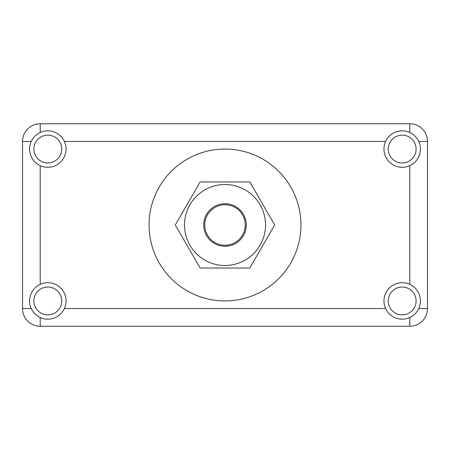 <?xml version="1.0" encoding="UTF-8"?>
<svg xmlns="http://www.w3.org/2000/svg" width="450" height="450" viewBox="0 0 450 450"><rect width="100%" height="100%" fill="white"/><g stroke="black" fill="none" stroke-linecap="round" stroke-linejoin="round"><path stroke-width="0.67" d="M246.263 225A21.262 21.262 0 0 1 214.369 243.416A21.262 21.262 0 0 1 214.369 206.584A21.262 21.262 0 0 1 246.263 225M265.5 225A40.5 40.5 0 0 1 204.75 260.072A40.5 40.5 0 0 1 204.75 189.928A40.5 40.5 0 0 1 265.5 225M249.846 181.969L274.686 225L249.846 268.031L200.154 268.031L175.314 225L200.154 181.969L249.846 181.969M245.25 225A20.25 20.25 0 0 1 214.875 242.539A20.25 20.25 0 0 1 214.875 207.461A20.25 20.25 0 0 1 245.25 225M427.5 141.469A17.719 17.719 0 0 0 409.781 123.75L40.219 123.75A17.719 17.719 0 0 0 22.5 141.469L22.5 308.531A17.719 17.719 0 0 0 40.219 326.25L409.781 326.25A17.719 17.719 0 0 0 427.5 308.531L427.5 141.469L418.753 141.469A18.225 18.225 0 0 0 409.781 132.497C413.848 134.409 416.841 137.402 418.753 141.469C423.051 150.412 418.674 161.803 409.781 165.628A18.225 18.225 0 0 0 420.412 149.062M388.266 149.062A13.922 13.922 0 0 0 409.151 161.117A13.922 13.922 0 0 0 409.151 137.008A13.922 13.922 0 0 0 388.266 149.062M409.781 284.372C418.674 288.202 423.051 299.588 418.753 308.531C416.841 312.598 413.848 315.591 409.781 317.503C400.838 321.801 389.447 317.424 385.622 308.531A18.225 18.225 0 0 1 409.781 284.372L409.781 165.628A18.225 18.225 0 0 1 385.622 141.469C389.452 132.576 400.838 128.199 409.781 132.497L409.781 123.75M40.219 123.75L40.219 132.497A18.225 18.225 0 0 0 31.241 141.474C33.159 137.402 36.152 134.409 40.219 132.497C49.163 128.199 60.553 132.576 64.378 141.469A18.225 18.225 0 0 1 40.219 165.628C31.326 161.797 26.949 150.412 31.247 141.469L22.5 141.469M33.891 149.062A13.922 13.922 0 0 0 54.776 161.117A13.922 13.922 0 0 0 54.776 137.008A13.922 13.922 0 0 0 33.891 149.062M22.5 308.531L31.247 308.531C26.949 299.588 31.326 288.197 40.219 284.372A18.225 18.225 0 0 1 64.378 308.531C60.547 317.424 49.163 321.801 40.219 317.503C36.152 315.591 33.159 312.598 31.247 308.531A18.225 18.225 0 0 0 40.219 317.503L40.219 326.25M33.891 300.938A13.922 13.922 0 0 0 54.776 312.992A13.922 13.922 0 0 0 54.776 288.883A13.922 13.922 0 0 0 33.891 300.938M388.266 300.938A13.922 13.922 0 0 0 409.151 312.992A13.922 13.922 0 0 0 409.151 288.883A13.922 13.922 0 0 0 388.266 300.938M300.938 225A75.938 75.938 0 0 1 187.031 290.762A75.938 75.938 0 0 1 187.031 159.238A75.938 75.938 0 0 1 300.938 225M40.219 284.372L40.219 165.628M64.378 141.469L385.622 141.469M385.622 308.531L64.378 308.531M418.753 308.531L427.5 308.531M409.781 326.25L409.781 317.503"/></g></svg>
